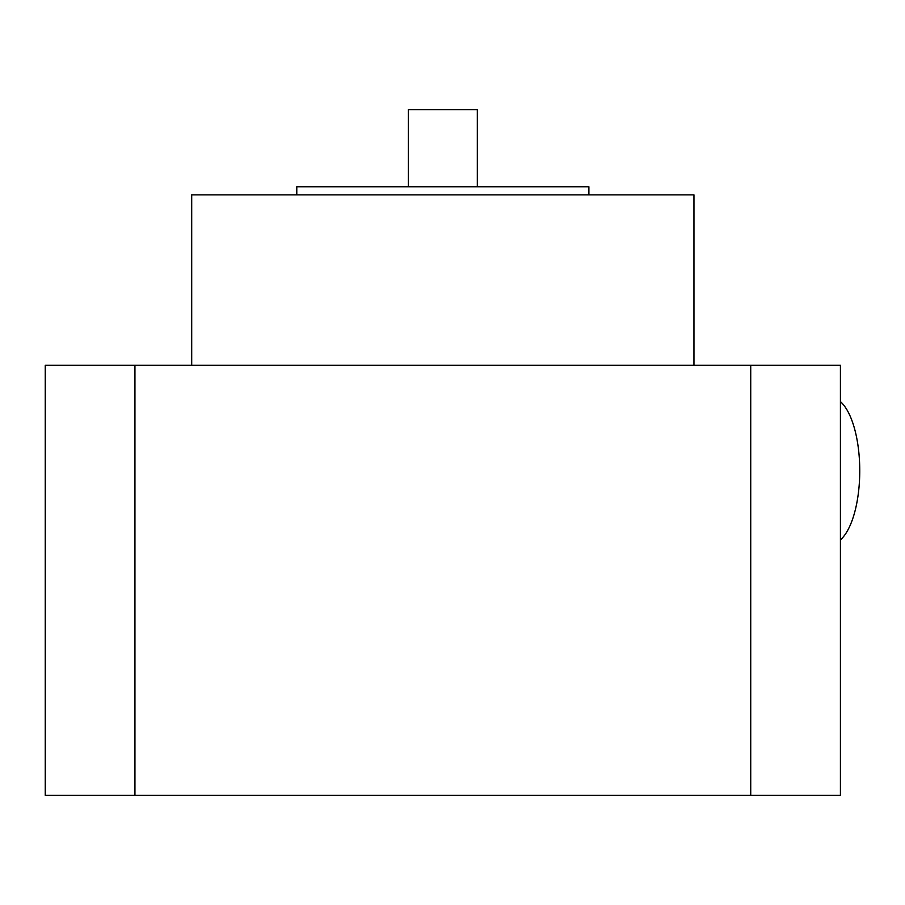 <?xml version="1.0" encoding="UTF-8"?>
<svg xmlns="http://www.w3.org/2000/svg" width="905" height="905" viewBox="0 0 905 905"><rect width="100%" height="100%" fill="white"/><g stroke="black" fill="none" stroke-linecap="round" stroke-linejoin="round"><path stroke-width="1.36" d="M840.417 539.878A73.022 28.53 -90 0 0 859.75 470.758A73.022 28.53 -90 0 0 840.417 401.628M750.731 795.314L750.731 365.281L45.25 365.281L45.25 795.314L840.417 795.314L840.417 365.281L750.731 365.281M134.936 365.281L134.936 795.314M693.954 365.281L693.954 194.88L191.702 194.88L191.702 365.281M588.884 194.88L588.884 186.769L296.783 186.769L296.783 194.88M477.32 186.769L477.32 109.686L408.347 109.686L408.347 186.769"/></g></svg>

